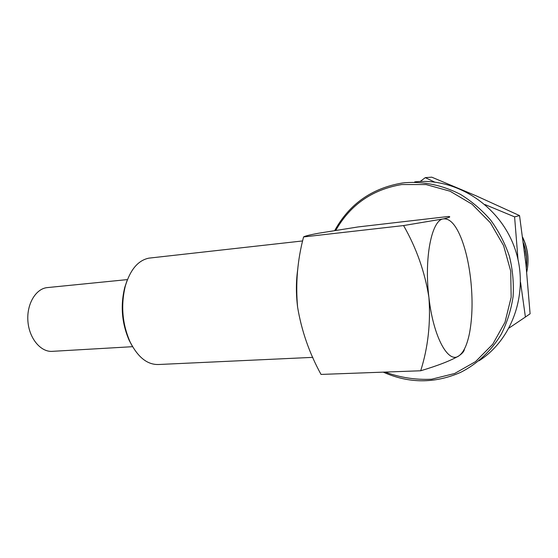 <?xml version="1.0" encoding="UTF-8"?>
<svg xmlns="http://www.w3.org/2000/svg" width="558" height="558" viewBox="0 0 558 558"><rect width="100%" height="100%" fill="white"/><g stroke="black" fill="none" stroke-linecap="round" stroke-linejoin="round"><path stroke-width="0.84" d="M132.588 346.685L52.675 351.324C41.104 352.523 29.33 338.846 27.942 321.631C26.4 304.431 35.67 288.681 47.249 287.6L127.447 279.593M509.105 328.006L525.406 317.028L520.558 282.355M525.406 317.028L530.1 313.798L525.95 264.394L519.54 215.59L476.134 195.816L431.746 177.165L425.287 177.646L420.167 181.496M518.005 259.456L514.595 216.867L519.54 215.59M514.595 216.867L484.979 204.556M434.71 182.103L425.287 177.646M302.673 240.937L148.874 258.145C138.126 260.37 130.286 269.633 125.355 285.933C120.668 305.254 122.258 323.94 130.126 341.984C138.028 357.518 147.626 365.016 158.918 364.493L312.843 357.357M403.58 225.565C416.449 248.094 424.889 272.032 428.907 297.386C430.776 323.012 428.042 347.474 420.704 370.77L321.024 374.425C309.355 353.186 301.55 330.782 297.609 307.214C295.454 283.631 297.442 260.209 303.566 236.948L403.58 225.565L443.303 218.896C449.978 218.178 456.116 225.048 461.724 239.528C465.944 250.828 468.929 264.108 470.68 279.356C472.807 299.06 472.459 316.77 469.641 332.463C467.304 344.544 463.747 352.328 458.955 355.809C451.087 360.503 438.337 365.49 420.704 370.77M464.395 349.092C464.291 351.121 462.484 353.36 458.955 355.809C448.395 364.207 433.294 337.206 428.907 297.386C424.01 257.796 431.732 219.95 443.303 218.896C449.595 217.487 451.303 216.678 448.416 216.476L358.138 226.932L318.499 233.244C309.606 234.904 304.626 236.139 303.566 236.948M297.609 307.214C295.921 293.62 296.005 280.723 297.853 268.517M131.995 345.632L129.247 340.485C121.804 323.424 120.298 305.749 124.734 287.475L127.015 280.73M385.16 372.074C400.17 377.599 415.647 379.984 431.578 379.231L454.637 373.504L475.542 361.626L492.777 344.188L504.99 322.252L511.163 297.281L510.71 271.083L503.595 245.604L490.356 222.747L472.033 204.193L450.048 191.206L426.068 184.565L401.802 184.538C372.319 189.504 350.312 204.779 335.797 230.363M479.05 360.775C513.681 338.671 529.919 289.651 514.441 247.32C499.201 204.905 455.419 177.423 414.734 181.873M334.73 230.531C349.343 204.04 371.816 188.213 402.137 183.045L405.227 182.682C424.24 181.357 442.675 185.263 460.517 194.407C471.81 201.375 481.903 209.996 490.796 220.27C498.803 231.333 505.018 243.365 509.433 256.366C512.704 269.688 513.925 283.101 513.095 296.605C511.086 309.892 507.159 322.391 501.321 334.096C491.354 350.815 477.257 363.955 460.636 372.367C434.752 383.66 408.958 383.59 383.255 372.144M522.727 237.785C527.952 248.896 529.291 260.335 526.745 272.088C529.368 260.119 528.001 248.491 522.658 237.241M526.32 267.896C527.373 259.386 526.403 251.044 523.397 242.863M526.243 267.129C527.094 259.198 526.187 251.407 523.516 243.748M524.973 255.69L524.415 250.995M129.247 340.485L130.126 341.984M124.734 287.475L125.355 285.933"/></g></svg>
